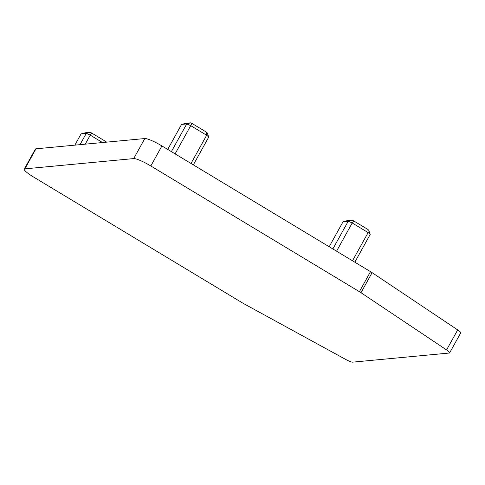 <?xml version="1.0" encoding="UTF-8"?>
<svg xmlns="http://www.w3.org/2000/svg" width="485" height="485" viewBox="0 0 485 485"><rect width="100%" height="100%" fill="white"/><g stroke="black" fill="none" stroke-linecap="round" stroke-linejoin="round"><path stroke-width="0.73" d="M80.019 144.657L86.251 133.411A16.241 2.558 29 0 1 90.246 135.139L85.239 144.166M102.517 142.535L90.246 135.139L91.774 133.084L105.93 141.614A13.15 2.073 29 0 1 106.53 142.16M449.643 352.88L460.75 332.843A7.736 1.219 -151 0 0 457.682 329.909L372.11 272.661A7.736 1.219 -151 0 0 370.51 271.648L161.929 145.936A15.465 2.437 -151 0 0 144.821 138.54L35.969 148.816A15.465 2.437 -151 0 0 35.356 149.107L24.25 169.144A15.465 2.437 -151 0 0 33.592 177.037L242.173 302.749A7.736 1.219 -151 0 0 243.919 303.755L345.763 359.464A7.736 1.219 -151 0 0 352.571 362.156L449.334 353.025A7.736 1.219 -151 0 0 449.643 352.88A7.736 1.219 -151 0 0 446.57 349.946L361.004 292.704A7.736 1.219 -151 0 0 359.403 291.685L150.817 165.973A15.465 2.437 -151 0 0 133.714 158.583L24.862 168.859A15.465 2.437 -151 0 0 24.25 169.144M191.017 163.463L206.652 135.254A16.241 2.558 -151 0 1 208.689 137.164L207.301 132.963A13.15 2.073 -151 0 0 206.41 132.126L206.652 135.254L190.726 125.657L192.26 123.596L206.41 132.126M175.091 153.866L190.726 125.657A16.241 2.558 -151 0 0 186.731 123.93L190.508 122.844A13.15 2.073 -151 0 1 192.26 123.596M171.375 151.629L186.731 123.93L181.572 124.415L185.919 123.275L190.508 122.844M352.492 260.791L368.133 232.582A16.241 2.558 -151 0 1 370.17 234.491L368.782 230.29A13.15 2.073 -151 0 0 367.891 229.453L368.133 232.582L352.207 222.979L353.735 220.924L367.891 229.453M105.985 142.208L105.93 141.614M336.566 251.194L352.207 222.979A16.241 2.558 -151 0 0 348.212 221.257L351.989 220.166A13.15 2.073 -151 0 1 353.735 220.924M332.855 248.957L348.212 221.257L343.047 221.742L347.399 220.602L351.989 220.166M90.028 132.326L85.439 132.757L81.086 133.902L86.251 133.411L90.028 132.326A13.15 2.073 29 0 1 91.774 133.084M81.086 133.902L74.854 145.148M208.689 137.164L193.339 164.864M181.572 124.415L167.713 149.416M370.17 234.491L354.82 262.191M343.047 221.742L329.188 246.744M361.004 292.704L372.11 272.661M359.403 291.685L370.51 271.648M446.57 349.946L457.682 329.909M150.817 165.973L161.929 145.936M133.714 158.583L144.821 138.54M24.862 168.859L35.969 148.816"/></g></svg>
